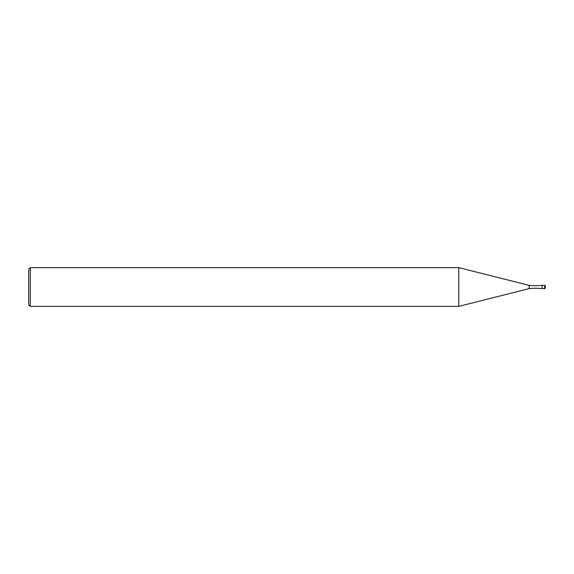 <?xml version="1.0" encoding="UTF-8"?>
<svg xmlns="http://www.w3.org/2000/svg" width="574" height="574" viewBox="0 0 574 574"><rect width="100%" height="100%" fill="white"/><g stroke="black" fill="none" stroke-linecap="round" stroke-linejoin="round"><path stroke-width="0.86" d="M545.3 286.031L545.3 287.969L545.3 286.031A0.646 0.646 0 0 0 544.654 285.386L542.071 285.386L542.071 288.614A64.74 64.74 0 0 0 529.156 288.614L458.769 306.373L30.314 306.373L28.7 304.758L28.7 269.242L30.314 267.627L30.314 306.373M542.071 288.614L544.654 288.614A0.646 0.646 0 0 0 545.3 287.969A0.646 0.646 0 0 1 544.654 288.614L542.071 288.614L542.071 285.386A64.74 64.74 0 0 1 529.156 285.386L529.156 288.614M529.156 285.386L458.769 267.627L458.769 306.373M458.769 267.627L30.314 267.627M544.654 285.386L544.654 288.614"/></g></svg>
